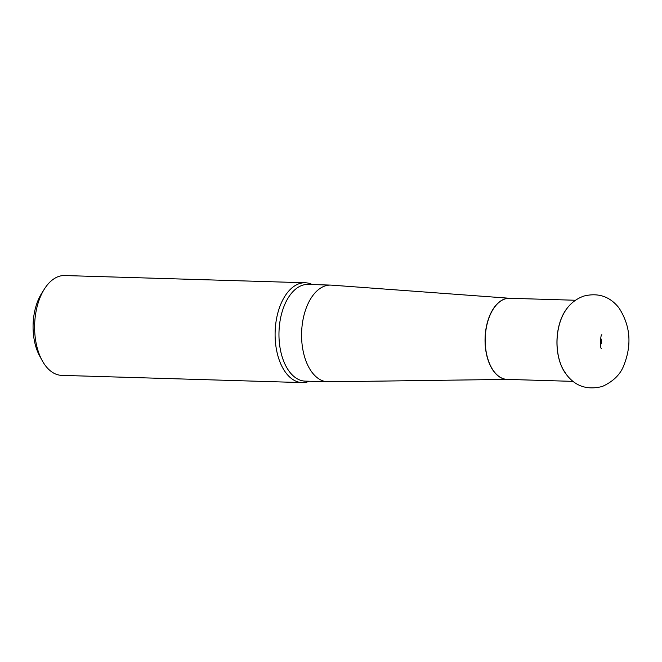 <?xml version="1.0" encoding="UTF-8"?>
<svg xmlns="http://www.w3.org/2000/svg" width="662" height="662" viewBox="0 0 662 662"><rect width="100%" height="100%" fill="white"/><g stroke="black" fill="none" stroke-linecap="round" stroke-linejoin="round"><path stroke-width="0.99" d="M309.328 381.254A49.94 28.574 -88.3 0 1 302.195 382.595A49.94 28.574 -88.3 0 1 286.116 373.12A49.94 28.574 -88.3 0 1 276.898 316.891A49.94 28.574 -88.3 0 1 305.199 282.765A49.94 28.574 -88.3 0 1 312.232 284.544M600.508 344.935A4.444 2.54 91.7 0 0 600.707 338.265M305.199 282.765L64.711 275.541A49.94 28.574 91.7 0 0 44.354 289.104A49.94 28.574 91.7 0 0 42.203 360.616A49.94 28.574 91.7 0 0 45.628 365.896A49.94 28.574 91.7 0 0 61.707 375.371L302.195 382.595M507.431 379.392L328.517 381.808A48.376 27.68 -88.3 0 1 327.822 381.808A48.376 27.68 -88.3 0 1 312.249 372.623A48.376 27.68 -88.3 0 1 303.32 318.149A48.376 27.68 -88.3 0 1 330.735 285.099A48.376 27.68 -88.3 0 1 331.422 285.132L509.872 298.289M565.282 310.917A40.572 23.22 91.7 0 0 563.503 370.108L566.697 374.924C575.601 386.409 587.484 390.249 602.346 386.459C613.368 381.42 620.567 374.303 623.943 365.093C632.02 344.497 630.332 325.406 618.887 307.813C609.859 296.435 598.2 292.513 583.892 296.063C576.031 298.843 569.825 303.8 565.282 310.917M44.354 289.104L41.59 293.498A43.692 25.007 91.7 0 0 39.712 356.065L42.203 360.616M330.735 285.099L308.12 284.42A48.376 27.68 91.7 0 0 280.705 317.47A48.376 27.68 91.7 0 0 289.633 371.945A48.376 27.68 91.7 0 0 305.215 381.13L327.822 381.808M507.365 379.392A40.581 23.22 -88.3 0 1 494.001 371.688A40.581 23.22 -88.3 0 1 486.57 325.754A40.581 23.22 -88.3 0 1 509.798 298.281M575.477 300.258L509.657 298.281A40.572 23.22 91.7 0 0 486.661 326.002A40.572 23.22 91.7 0 0 494.15 371.688A40.572 23.22 91.7 0 0 507.216 379.392L573.035 381.37M565.745 373.633A40.572 23.22 -88.3 0 1 567.731 307.532M601.303 348.253L601.46 348.469C599.946 349.255 600.426 333.921 601.866 334.798"/></g></svg>
